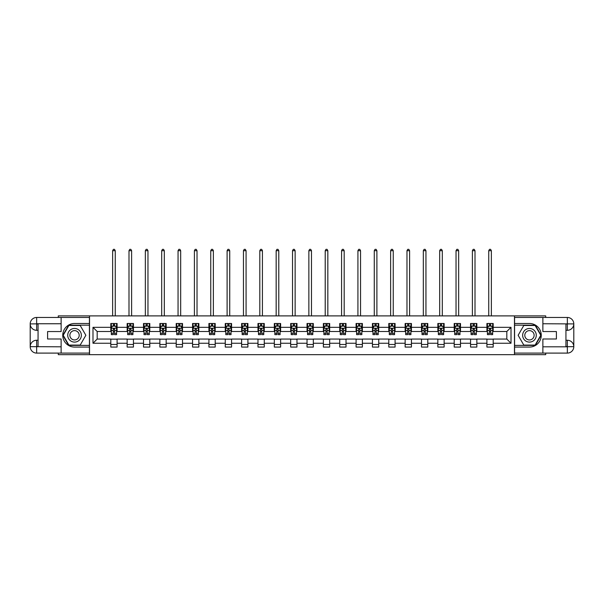 <?xml version="1.0" encoding="UTF-8"?>
<svg xmlns="http://www.w3.org/2000/svg" width="604" height="604" viewBox="0 0 604 604"><rect width="100%" height="100%" fill="white"/><g stroke="black" fill="none" stroke-linecap="round" stroke-linejoin="round"><path stroke-width="0.91" d="M58.294 353.098L58.294 354.669L545.706 354.669L545.706 353.098M545.706 317.462L545.706 315.892L514.472 315.892L514.472 354.669M514.472 315.892L58.294 315.892L58.294 317.462M89.528 354.669L89.528 315.892M493.196 327.315L493.196 323.487L486.907 323.487L486.907 327.315L476.843 327.315L476.843 323.487L470.554 323.487L470.554 327.315L460.49 327.315L460.49 323.487L454.2 323.487L454.2 327.315L444.136 327.315L444.136 323.487L437.847 323.487L437.847 327.315L427.783 327.315L427.783 323.487L421.494 323.487L421.494 327.315L411.43 327.315L411.43 323.487L405.141 323.487L405.141 327.315L395.084 327.315L395.084 323.487L388.795 323.487L388.795 327.315L378.731 327.315L378.731 323.487L372.442 323.487L372.442 327.315L362.377 327.315L362.377 323.487L356.088 323.487L356.088 327.315L346.024 327.315L346.024 323.487L339.735 323.487L339.735 327.315L329.671 327.315L329.671 323.487L323.382 323.487L323.382 327.315L313.317 327.315L313.317 323.487L307.028 323.487L307.028 327.315L296.972 327.315L296.972 323.487L290.683 323.487L290.683 327.315L280.618 327.315L280.618 323.487L274.329 323.487L274.329 327.315L264.265 327.315L264.265 323.487L257.976 323.487L257.976 327.315L247.912 327.315L247.912 323.487L241.623 323.487L241.623 327.315L231.558 327.315L231.558 323.487L225.269 323.487L225.269 327.315L215.205 327.315L215.205 323.487L208.916 323.487L208.916 327.315L198.859 327.315L198.859 323.487L192.57 323.487L192.57 327.315L182.506 327.315L182.506 323.487L176.217 323.487L176.217 327.315L166.153 327.315L166.153 323.487L159.864 323.487L159.864 327.315L149.8 327.315L149.8 323.487L143.51 323.487L143.51 327.315L133.446 327.315L133.446 323.487L127.157 323.487L127.157 327.315L117.093 327.315L117.093 323.487L110.804 323.487L110.804 327.315L92.986 327.315L92.986 343.246L97.184 339.055L110.804 339.055L110.804 347.073L117.093 347.073L117.093 339.055L127.157 339.055L127.157 347.073L133.446 347.073L133.446 339.055L143.51 339.055L143.51 347.073L149.8 347.073L149.8 339.055L159.864 339.055L159.864 347.073L166.153 347.073L166.153 339.055L176.217 339.055L176.217 347.073L182.506 347.073L182.506 339.055L192.57 339.055L192.57 347.073L198.859 347.073L198.859 339.055L208.916 339.055L208.916 347.073L215.205 347.073L215.205 339.055L225.269 339.055L225.269 347.073L231.558 347.073L231.558 339.055L241.623 339.055L241.623 347.073L247.912 347.073L247.912 339.055L257.976 339.055L257.976 347.073L264.265 347.073L264.265 339.055L274.329 339.055L274.329 347.073L280.618 347.073L280.618 339.055L290.683 339.055L290.683 347.073L296.972 347.073L296.972 339.055L307.028 339.055L307.028 347.073L313.317 347.073L313.317 339.055L323.382 339.055L323.382 347.073L329.671 347.073L329.671 339.055L339.735 339.055L339.735 347.073L346.024 347.073L346.024 339.055L356.088 339.055L356.088 347.073L362.377 347.073L362.377 339.055L372.442 339.055L372.442 347.073L378.731 347.073L378.731 339.055L388.795 339.055L388.795 347.073L395.084 347.073L395.084 339.055L405.141 339.055L405.141 347.073L411.43 347.073L411.43 339.055L421.494 339.055L421.494 347.073L427.783 347.073L427.783 339.055L437.847 339.055L437.847 347.073L444.136 347.073L444.136 339.055L454.2 339.055L454.2 347.073L460.49 347.073L460.49 339.055L470.554 339.055L470.554 347.073L476.843 347.073L476.843 339.055L486.907 339.055L486.907 347.073L493.196 347.073L493.196 339.055L506.816 339.055L506.816 331.505L493.196 331.505L493.196 327.315L511.014 327.315L511.014 343.246L493.196 343.246M486.907 343.246L476.843 343.246M470.554 343.246L460.49 343.246M454.2 343.246L444.136 343.246M437.847 343.246L427.783 343.246M421.494 343.246L411.43 343.246M405.141 343.246L395.084 343.246M388.795 343.246L378.731 343.246M372.442 343.246L362.377 343.246M356.088 343.246L346.024 343.246M339.735 343.246L329.671 343.246M323.382 343.246L313.317 343.246M307.028 343.246L296.972 343.246M290.683 343.246L280.618 343.246M274.329 343.246L264.265 343.246M257.976 343.246L247.912 343.246M241.623 343.246L231.558 343.246M225.269 343.246L215.205 343.246M208.916 343.246L198.859 343.246M192.57 343.246L182.506 343.246M176.217 343.246L166.153 343.246M159.864 343.246L149.8 343.246M143.51 343.246L133.446 343.246M127.157 343.246L117.093 343.246M110.804 343.246L92.986 343.246M486.907 327.315L486.907 331.505L476.843 331.505L476.843 327.315M470.554 327.315L470.554 331.505L460.49 331.505L460.49 327.315M454.2 327.315L454.2 331.505L444.136 331.505L444.136 327.315M437.847 327.315L437.847 331.505L427.783 331.505L427.783 327.315M421.494 327.315L421.494 331.505L411.43 331.505L411.43 327.315M405.141 327.315L405.141 331.505L395.084 331.505L395.084 327.315M388.795 327.315L388.795 331.505L378.731 331.505L378.731 327.315M372.442 327.315L372.442 331.505L362.377 331.505L362.377 327.315M356.088 327.315L356.088 331.505L346.024 331.505L346.024 327.315M339.735 327.315L339.735 331.505L329.671 331.505L329.671 327.315M323.382 327.315L323.382 331.505L313.317 331.505L313.317 327.315M307.028 327.315L307.028 331.505L296.972 331.505L296.972 327.315M290.683 327.315L290.683 331.505L280.618 331.505L280.618 327.315M274.329 327.315L274.329 331.505L264.265 331.505L264.265 327.315M257.976 327.315L257.976 331.505L247.912 331.505L247.912 327.315M241.623 327.315L241.623 331.505L231.558 331.505L231.558 327.315M225.269 327.315L225.269 331.505L215.205 331.505L215.205 327.315M208.916 327.315L208.916 331.505L198.859 331.505L198.859 327.315M192.57 327.315L192.57 331.505L182.506 331.505L182.506 327.315M176.217 327.315L176.217 331.505L166.153 331.505L166.153 327.315M159.864 327.315L159.864 331.505L149.8 331.505L149.8 327.315M143.51 327.315L143.51 331.505L133.446 331.505L133.446 327.315M127.157 327.315L127.157 331.505L117.093 331.505L117.093 327.315M110.804 327.315L110.804 331.505L97.184 331.505L92.986 327.315M97.184 331.505L97.184 339.055M511.014 343.246L506.816 339.055M506.816 331.505L511.014 327.315M110.804 326.107L111.332 326.107M113.325 326.107L114.579 326.107M116.572 326.107L117.093 326.107M110.804 331.4L111.332 331.4M113.325 331.4L114.579 331.4M116.572 331.4L117.093 331.4M110.804 339.161L117.093 339.161M110.804 344.454L117.093 344.454M127.157 339.161L133.446 339.161M127.157 344.454L133.446 344.454M127.157 326.107L127.686 326.107M129.671 326.107L130.932 326.107M132.925 326.107L133.446 326.107M127.157 331.4L127.686 331.4M129.671 331.4L130.932 331.4M132.925 331.4L133.446 331.4M143.51 339.161L149.8 339.161M143.51 344.454L149.8 344.454M143.51 326.107L144.039 326.107M146.025 326.107L147.285 326.107M149.279 326.107L149.8 326.107M143.51 331.4L144.039 331.4M146.025 331.4L147.285 331.4M149.279 331.4L149.8 331.4M159.864 339.161L166.153 339.161M159.864 344.454L166.153 344.454M159.864 326.107L160.385 326.107M162.378 326.107L163.639 326.107M165.632 326.107L166.153 326.107M159.864 331.4L160.385 331.4M162.378 331.4L163.639 331.4M165.632 331.4L166.153 331.4M176.217 339.161L182.506 339.161M176.217 344.454L182.506 344.454M176.217 326.107L176.738 326.107M178.731 326.107L179.992 326.107M181.978 326.107L182.506 326.107M176.217 331.4L176.738 331.4M178.731 331.4L179.992 331.4M181.978 331.4L182.506 331.4M192.57 339.161L198.859 339.161M192.57 344.454L198.859 344.454M192.57 326.107L193.091 326.107M195.084 326.107L196.338 326.107M198.331 326.107L198.859 326.107M192.57 331.4L193.091 331.4M195.084 331.4L196.338 331.4M198.331 331.4L198.859 331.4M208.916 339.161L215.205 339.161M208.916 344.454L215.205 344.454M208.916 326.107L209.445 326.107M211.438 326.107L212.691 326.107M214.684 326.107L215.205 326.107M208.916 331.4L209.445 331.4M211.438 331.4L212.691 331.4M214.684 331.4L215.205 331.4M225.269 339.161L231.558 339.161M225.269 344.454L231.558 344.454M225.269 326.107L225.798 326.107M227.784 326.107L229.044 326.107M231.038 326.107L231.558 326.107M225.269 331.4L225.798 331.4M227.784 331.4L229.044 331.4M231.038 331.4L231.558 331.4M241.623 339.161L247.912 339.161M241.623 344.454L247.912 344.454M241.623 326.107L242.151 326.107M244.137 326.107L245.398 326.107M247.391 326.107L247.912 326.107M241.623 331.4L242.151 331.4M244.137 331.4L245.398 331.4M247.391 331.4L247.912 331.4M257.976 339.161L264.265 339.161M257.976 344.454L264.265 344.454M257.976 326.107L258.497 326.107M260.49 326.107L261.751 326.107M263.744 326.107L264.265 326.107M257.976 331.4L258.497 331.4M260.49 331.4L261.751 331.4M263.744 331.4L264.265 331.4M274.329 339.161L280.618 339.161M274.329 344.454L280.618 344.454M274.329 326.107L274.85 326.107M276.843 326.107L278.104 326.107M280.09 326.107L280.618 326.107M274.329 331.4L274.85 331.4M276.843 331.4L278.104 331.4M280.09 331.4L280.618 331.4M290.683 339.161L296.972 339.161M290.683 344.454L296.972 344.454M290.683 326.107L291.204 326.107M293.197 326.107L294.45 326.107M296.443 326.107L296.972 326.107M290.683 331.4L291.204 331.4M293.197 331.4L294.45 331.4M296.443 331.4L296.972 331.4M307.028 339.161L313.317 339.161M307.028 344.454L313.317 344.454M307.028 326.107L307.557 326.107M309.55 326.107L310.803 326.107M312.797 326.107L313.317 326.107M307.028 331.4L307.557 331.4M309.55 331.4L310.803 331.4M312.797 331.4L313.317 331.4M323.382 339.161L329.671 339.161M323.382 344.454L329.671 344.454M323.382 326.107L323.91 326.107M325.896 326.107L327.157 326.107M329.15 326.107L329.671 326.107M323.382 331.4L323.91 331.4M325.896 331.4L327.157 331.4M329.15 331.4L329.671 331.4M339.735 339.161L346.024 339.161M339.735 344.454L346.024 344.454M339.735 326.107L340.256 326.107M342.249 326.107L343.51 326.107M345.503 326.107L346.024 326.107M339.735 331.4L340.256 331.4M342.249 331.4L343.51 331.4M345.503 331.4L346.024 331.4M356.088 339.161L362.377 339.161M356.088 344.454L362.377 344.454M356.088 326.107L356.609 326.107M358.602 326.107L359.863 326.107M361.849 326.107L362.377 326.107M356.088 331.4L356.609 331.4M358.602 331.4L359.863 331.4M361.849 331.4L362.377 331.4M372.442 339.161L378.731 339.161M372.442 344.454L378.731 344.454M372.442 326.107L372.962 326.107M374.956 326.107L376.216 326.107M378.202 326.107L378.731 326.107M372.442 331.4L372.962 331.4M374.956 331.4L376.216 331.4M378.202 331.4L378.731 331.4M388.795 339.161L395.084 339.161M388.795 344.454L395.084 344.454M388.795 326.107L389.316 326.107M391.309 326.107L392.562 326.107M394.555 326.107L395.084 326.107M388.795 331.4L389.316 331.4M391.309 331.4L392.562 331.4M394.555 331.4L395.084 331.4M405.141 339.161L411.43 339.161M405.141 344.454L411.43 344.454M405.141 326.107L405.669 326.107M407.662 326.107L408.916 326.107M410.909 326.107L411.43 326.107M405.141 331.4L405.669 331.4M407.662 331.4L408.916 331.4M410.909 331.4L411.43 331.4M421.494 339.161L427.783 339.161M421.494 344.454L427.783 344.454M421.494 326.107L422.022 326.107M424.008 326.107L425.269 326.107M427.262 326.107L427.783 326.107M421.494 331.4L422.022 331.4M424.008 331.4L425.269 331.4M427.262 331.4L427.783 331.4M437.847 339.161L444.136 339.161M437.847 344.454L444.136 344.454M437.847 326.107L438.368 326.107M440.361 326.107L441.622 326.107M443.615 326.107L444.136 326.107M437.847 331.4L438.368 331.4M440.361 331.4L441.622 331.4M443.615 331.4L444.136 331.4M454.2 339.161L460.49 339.161M454.2 344.454L460.49 344.454M454.2 326.107L454.721 326.107M456.715 326.107L457.975 326.107M459.961 326.107L460.49 326.107M454.2 331.4L454.721 331.4M456.715 331.4L457.975 331.4M459.961 331.4L460.49 331.4M470.554 339.161L476.843 339.161M470.554 344.454L476.843 344.454M470.554 326.107L471.075 326.107M473.068 326.107L474.329 326.107M476.314 326.107L476.843 326.107M470.554 331.4L471.075 331.4M473.068 331.4L474.329 331.4M476.314 331.4L476.843 331.4M486.907 339.161L493.196 339.161M486.907 344.454L493.196 344.454M486.907 326.107L487.428 326.107M489.421 326.107L490.674 326.107M492.668 326.107L493.196 326.107M486.907 331.4L487.428 331.4M489.421 331.4L490.674 331.4M492.668 331.4L493.196 331.4M114.579 324.854L113.325 324.854M116.572 333.34L114.579 333.34L114.579 334.654L116.572 334.654L116.572 328.259L115.523 326.16L112.382 326.16L111.332 328.259L111.332 334.654L113.325 334.654L113.325 333.34L111.332 333.34M111.332 328.259L111.332 323.487M116.572 328.259L116.572 323.487M113.325 326.16L113.325 323.487M114.579 323.487L114.579 326.16M114.579 333.34L114.579 329.044L113.325 329.044L113.325 333.34M115.258 315.892L115.258 250.69L112.638 250.69L112.638 315.892M112.638 250.69L113.431 249.331L114.473 249.331L115.258 250.69M77.946 329.376A6.81 6.81 0 0 0 68.637 331.875A6.81 6.81 0 0 0 71.136 341.184A6.81 6.81 0 0 0 80.438 338.685A6.81 6.81 0 0 0 77.946 329.376M76.874 331.241A4.666 4.666 0 0 0 70.502 332.947A4.666 4.666 0 0 0 72.208 339.32A4.666 4.666 0 0 0 78.58 337.613A4.666 4.666 0 0 0 76.874 331.241M80.196 345.08L68.879 345.08L63.224 335.28L68.879 325.481L80.196 325.481L85.859 335.28L80.196 345.08M532.864 329.376A6.81 6.81 0 0 0 523.562 331.875A6.81 6.81 0 0 0 526.054 341.184A6.81 6.81 0 0 0 535.363 338.685A6.81 6.81 0 0 0 532.864 329.376M531.792 331.241A4.666 4.666 0 0 0 525.42 332.947A4.666 4.666 0 0 0 527.126 339.32A4.666 4.666 0 0 0 533.498 337.613A4.666 4.666 0 0 0 531.792 331.241M535.121 345.08L523.804 345.08L518.141 335.28L523.804 325.481L535.121 325.481L540.776 335.28L535.121 345.08M38.06 330.305L36.648 330.305A6.448 6.448 0 0 1 30.2 323.91A6.448 6.448 0 0 1 36.648 317.462L89.422 317.462L89.422 323.487L74.541 323.487A11.793 11.793 0 0 0 62.748 335.28A11.793 11.793 0 0 0 74.541 347.073L89.422 347.073L89.422 353.098L36.648 353.098A6.448 6.448 0 0 1 30.2 346.651A6.448 6.448 0 0 1 36.648 340.256L38.06 340.256M89.422 347.073L89.422 323.487M61.125 317.462L61.125 331.558L47.603 331.558L47.603 339.003L61.125 339.003L61.125 353.098M61.125 323.752L36.648 323.752L36.648 330.305A6.448 6.448 0 0 1 30.2 323.91L30.2 346.651L61.125 346.809M36.648 346.809L36.648 353.098A6.448 6.448 0 0 1 30.2 346.651A6.448 6.448 0 0 1 36.648 340.256L36.648 346.553L38.06 346.553L38.06 324.016L36.648 324.016M89.422 325.163L68.697 325.163L62.861 335.28L68.697 345.397L89.422 345.397M36.648 330.305A6.448 6.448 0 0 1 30.2 323.91L36.482 323.857M565.94 340.256L567.352 340.256A6.448 6.448 0 0 1 573.8 346.651A6.448 6.448 0 0 1 567.352 353.098L514.578 353.098L514.578 347.073L529.459 347.073A11.793 11.793 0 0 0 541.252 335.28A11.793 11.793 0 0 0 529.459 323.487L514.578 323.487L514.578 317.462L567.352 317.462A6.448 6.448 0 0 1 573.8 323.91A6.448 6.448 0 0 1 567.352 330.305L565.94 330.305M514.578 323.487L514.578 347.073M542.875 353.098L542.875 339.003L556.397 339.003L556.397 331.558L542.875 331.558L542.875 317.462M542.875 346.809L567.352 346.809L567.352 340.256A6.448 6.448 0 0 1 573.8 346.651L573.8 323.91L542.875 323.752M567.352 323.752L567.352 317.462A6.448 6.448 0 0 1 573.8 323.91A6.448 6.448 0 0 1 567.352 330.305L567.352 324.016L565.94 324.016L565.94 346.553L567.352 346.553M514.578 345.397L535.303 345.397L541.139 335.28L535.303 325.163L514.578 325.163M567.352 340.256A6.448 6.448 0 0 1 573.8 346.651L567.518 346.704M130.932 324.854L129.671 324.854M132.925 333.34L130.932 333.34L130.932 334.654L132.925 334.654L132.925 328.259L131.876 326.16L128.735 326.16L127.686 328.259L127.686 334.654L129.671 334.654L129.671 333.34L127.686 333.34M127.686 328.259L127.686 323.487M132.925 328.259L132.925 323.487M129.671 326.16L129.671 323.487M130.932 323.487L130.932 326.16M130.932 333.34L130.932 329.044L129.671 329.044L129.671 333.34M131.612 315.892L131.612 250.69L128.992 250.69L128.992 315.892M128.992 250.69L129.777 249.331L130.826 249.331L131.612 250.69M147.285 324.854L146.025 324.854M149.279 333.34L147.285 333.34L147.285 334.654L149.279 334.654L149.279 328.259L148.229 326.16L145.081 326.16L144.039 328.259L144.039 334.654L146.025 334.654L146.025 333.34L144.039 333.34M144.039 328.259L144.039 323.487M149.279 328.259L149.279 323.487M146.025 326.16L146.025 323.487M147.285 323.487L147.285 326.16M147.285 333.34L147.285 329.044L146.025 329.044L146.025 333.34M147.965 315.892L147.965 250.69L145.345 250.69L145.345 315.892M145.345 250.69L146.13 249.331L147.18 249.331L147.965 250.69M163.639 324.854L162.378 324.854M165.632 333.34L163.639 333.34L163.639 334.654L165.632 334.654L165.632 328.259L164.582 326.16L161.434 326.16L160.385 328.259L160.385 334.654L162.378 334.654L162.378 333.34L160.385 333.34M160.385 328.259L160.385 323.487M165.632 328.259L165.632 323.487M162.378 326.16L162.378 323.487M163.639 323.487L163.639 326.16M163.639 333.34L163.639 329.044L162.378 329.044L162.378 333.34M164.318 315.892L164.318 250.69L161.698 250.69L161.698 315.892M161.698 250.69L162.484 249.331L163.533 249.331L164.318 250.69M179.992 324.854L178.731 324.854M181.978 333.34L179.992 333.34L179.992 334.654L181.978 334.654L181.978 328.259L180.936 326.16L177.787 326.16L176.738 328.259L176.738 334.654L178.731 334.654L178.731 333.34L176.738 333.34M176.738 328.259L176.738 323.487M181.978 328.259L181.978 323.487M178.731 326.16L178.731 323.487M179.992 323.487L179.992 326.16M179.992 333.34L179.992 329.044L178.731 329.044L178.731 333.34M180.672 315.892L180.672 250.69L178.052 250.69L178.052 315.892M178.052 250.69L178.837 249.331L179.886 249.331L180.672 250.69M196.338 324.854L195.084 324.854M198.331 333.34L196.338 333.34L196.338 334.654L198.331 334.654L198.331 328.259L197.282 326.16L194.141 326.16L193.091 328.259L193.091 334.654L195.084 334.654L195.084 333.34L193.091 333.34M193.091 328.259L193.091 323.487M198.331 328.259L198.331 323.487M195.084 326.16L195.084 323.487M196.338 323.487L196.338 326.16M196.338 333.34L196.338 329.044L195.084 329.044L195.084 333.34M197.025 315.892L197.025 250.69L194.405 250.69L194.405 315.892M194.405 250.69L195.19 249.331L196.24 249.331L197.025 250.69M212.691 324.854L211.438 324.854M214.684 333.34L212.691 333.34L212.691 334.654L214.684 334.654L214.684 328.259L213.635 326.16L210.494 326.16L209.445 328.259L209.445 334.654L211.438 334.654L211.438 333.34L209.445 333.34M209.445 328.259L209.445 323.487M214.684 328.259L214.684 323.487M211.438 326.16L211.438 323.487M212.691 323.487L212.691 326.16M212.691 333.34L212.691 329.044L211.438 329.044L211.438 333.34M213.371 315.892L213.371 250.69L210.751 250.69L210.751 315.892M210.751 250.69L211.543 249.331L212.585 249.331L213.371 250.69M229.044 324.854L227.784 324.854M231.038 333.34L229.044 333.34L229.044 334.654L231.038 334.654L231.038 328.259L229.988 326.16L226.847 326.16L225.798 328.259L225.798 334.654L227.784 334.654L227.784 333.34L225.798 333.34M225.798 328.259L225.798 323.487M231.038 328.259L231.038 323.487M227.784 326.16L227.784 323.487M229.044 323.487L229.044 326.16M229.044 333.34L229.044 329.044L227.784 329.044L227.784 333.34M229.724 315.892L229.724 250.69L227.104 250.69L227.104 315.892M227.104 250.69L227.889 249.331L228.939 249.331L229.724 250.69M245.398 324.854L244.137 324.854M247.391 333.34L245.398 333.34L245.398 334.654L247.391 334.654L247.391 328.259L246.341 326.16L243.193 326.16L242.151 328.259L242.151 334.654L244.137 334.654L244.137 333.34L242.151 333.34M242.151 328.259L242.151 323.487M247.391 328.259L247.391 323.487M244.137 326.16L244.137 323.487M245.398 323.487L245.398 326.16M245.398 333.34L245.398 329.044L244.137 329.044L244.137 333.34M246.077 315.892L246.077 250.69L243.457 250.69L243.457 315.892M243.457 250.69L244.243 249.331L245.292 249.331L246.077 250.69M261.751 324.854L260.49 324.854M263.744 333.34L261.751 333.34L261.751 334.654L263.744 334.654L263.744 328.259L262.695 326.16L259.546 326.16L258.497 328.259L258.497 334.654L260.49 334.654L260.49 333.34L258.497 333.34M258.497 328.259L258.497 323.487M263.744 328.259L263.744 323.487M260.49 326.16L260.49 323.487M261.751 323.487L261.751 326.16M261.751 333.34L261.751 329.044L260.49 329.044L260.49 333.34M262.43 315.892L262.43 250.69L259.811 250.69L259.811 315.892M259.811 250.69L260.596 249.331L261.645 249.331L262.43 250.69M278.104 324.854L276.843 324.854M280.09 333.34L278.104 333.34L278.104 334.654L280.09 334.654L280.09 328.259L279.048 326.16L275.9 326.16L274.85 328.259L274.85 334.654L276.843 334.654L276.843 333.34L274.85 333.34M274.85 328.259L274.85 323.487M280.09 328.259L280.09 323.487M276.843 326.16L276.843 323.487M278.104 323.487L278.104 326.16M278.104 333.34L278.104 329.044L276.843 329.044L276.843 333.34M278.784 315.892L278.784 250.69L276.164 250.69L276.164 315.892M276.164 250.69L276.949 249.331L277.999 249.331L278.784 250.69M294.45 324.854L293.197 324.854M296.443 333.34L294.45 333.34L294.45 334.654L296.443 334.654L296.443 328.259L295.394 326.16L292.253 326.16L291.204 328.259L291.204 334.654L293.197 334.654L293.197 333.34L291.204 333.34M291.204 328.259L291.204 323.487M296.443 328.259L296.443 323.487M293.197 326.16L293.197 323.487M294.45 323.487L294.45 326.16M294.45 333.34L294.45 329.044L293.197 329.044L293.197 333.34M295.137 315.892L295.137 250.69L292.517 250.69L292.517 315.892M292.517 250.69L293.302 249.331L294.352 249.331L295.137 250.69M310.803 324.854L309.55 324.854M312.797 333.34L310.803 333.34L310.803 334.654L312.797 334.654L312.797 328.259L311.747 326.16L308.606 326.16L307.557 328.259L307.557 334.654L309.55 334.654L309.55 333.34L307.557 333.34M307.557 328.259L307.557 323.487M312.797 328.259L312.797 323.487M309.55 326.16L309.55 323.487M310.803 323.487L310.803 326.16M310.803 333.34L310.803 329.044L309.55 329.044L309.55 333.34M311.483 315.892L311.483 250.69L308.863 250.69L308.863 315.892M308.863 250.69L309.648 249.331L310.698 249.331L311.483 250.69M327.157 324.854L325.896 324.854M329.15 333.34L327.157 333.34L327.157 334.654L329.15 334.654L329.15 328.259L328.1 326.16L324.952 326.16L323.91 328.259L323.91 334.654L325.896 334.654L325.896 333.34L323.91 333.34M323.91 328.259L323.91 323.487M329.15 328.259L329.15 323.487M325.896 326.16L325.896 323.487M327.157 323.487L327.157 326.16M327.157 333.34L327.157 329.044L325.896 329.044L325.896 333.34M327.836 315.892L327.836 250.69L325.216 250.69L325.216 315.892M325.216 250.69L326.001 249.331L327.051 249.331L327.836 250.69M343.51 324.854L342.249 324.854M345.503 333.34L343.51 333.34L343.51 334.654L345.503 334.654L345.503 328.259L344.454 326.16L341.305 326.16L340.256 328.259L340.256 334.654L342.249 334.654L342.249 333.34L340.256 333.34M340.256 328.259L340.256 323.487M345.503 328.259L345.503 323.487M342.249 326.16L342.249 323.487M343.51 323.487L343.51 326.16M343.51 333.34L343.51 329.044L342.249 329.044L342.249 333.34M344.189 315.892L344.189 250.69L341.57 250.69L341.57 315.892M341.57 250.69L342.355 249.331L343.404 249.331L344.189 250.69M359.863 324.854L358.602 324.854M361.849 333.34L359.863 333.34L359.863 334.654L361.849 334.654L361.849 328.259L360.807 326.16L357.659 326.16L356.609 328.259L356.609 334.654L358.602 334.654L358.602 333.34L356.609 333.34M356.609 328.259L356.609 323.487M361.849 328.259L361.849 323.487M358.602 326.16L358.602 323.487M359.863 323.487L359.863 326.16M359.863 333.34L359.863 329.044L358.602 329.044L358.602 333.34M360.543 315.892L360.543 250.69L357.923 250.69L357.923 315.892M357.923 250.69L358.708 249.331L359.757 249.331L360.543 250.69M376.216 324.854L374.956 324.854M378.202 333.34L376.216 333.34L376.216 334.654L378.202 334.654L378.202 328.259L377.153 326.16L374.012 326.16L372.962 328.259L372.962 334.654L374.956 334.654L374.956 333.34L372.962 333.34M372.962 328.259L372.962 323.487M378.202 328.259L378.202 323.487M374.956 326.16L374.956 323.487M376.216 323.487L376.216 326.16M376.216 333.34L376.216 329.044L374.956 329.044L374.956 333.34M376.896 315.892L376.896 250.69L374.276 250.69L374.276 315.892M374.276 250.69L375.061 249.331L376.111 249.331L376.896 250.69M392.562 324.854L391.309 324.854M394.555 333.34L392.562 333.34L392.562 334.654L394.555 334.654L394.555 328.259L393.506 326.16L390.365 326.16L389.316 328.259L389.316 334.654L391.309 334.654L391.309 333.34L389.316 333.34M389.316 328.259L389.316 323.487M394.555 328.259L394.555 323.487M391.309 326.16L391.309 323.487M392.562 323.487L392.562 326.16M392.562 333.34L392.562 329.044L391.309 329.044L391.309 333.34M393.249 315.892L393.249 250.69L390.629 250.69L390.629 315.892M390.629 250.69L391.415 249.331L392.457 249.331L393.249 250.69M408.916 324.854L407.662 324.854M410.909 333.34L408.916 333.34L408.916 334.654L410.909 334.654L410.909 328.259L409.859 326.16L406.719 326.16L405.669 328.259L405.669 334.654L407.662 334.654L407.662 333.34L405.669 333.34M405.669 328.259L405.669 323.487M410.909 328.259L410.909 323.487M407.662 326.16L407.662 323.487M408.916 323.487L408.916 326.16M408.916 333.34L408.916 329.044L407.662 329.044L407.662 333.34M409.595 315.892L409.595 250.69L406.975 250.69L406.975 315.892M406.975 250.69L407.76 249.331L408.81 249.331L409.595 250.69M425.269 324.854L424.008 324.854M427.262 333.34L425.269 333.34L425.269 334.654L427.262 334.654L427.262 328.259L426.213 326.16L423.064 326.16L422.022 328.259L422.022 334.654L424.008 334.654L424.008 333.34L422.022 333.34M422.022 328.259L422.022 323.487M427.262 328.259L427.262 323.487M424.008 326.16L424.008 323.487M425.269 323.487L425.269 326.16M425.269 333.34L425.269 329.044L424.008 329.044L424.008 333.34M425.948 315.892L425.948 250.69L423.329 250.69L423.329 315.892M423.329 250.69L424.114 249.331L425.163 249.331L425.948 250.69M441.622 324.854L440.361 324.854M443.615 333.34L441.622 333.34L441.622 334.654L443.615 334.654L443.615 328.259L442.566 326.16L439.418 326.16L438.368 328.259L438.368 334.654L440.361 334.654L440.361 333.34L438.368 333.34M438.368 328.259L438.368 323.487M443.615 328.259L443.615 323.487M440.361 326.16L440.361 323.487M441.622 323.487L441.622 326.16M441.622 333.34L441.622 329.044L440.361 329.044L440.361 333.34M442.302 315.892L442.302 250.69L439.682 250.69L439.682 315.892M439.682 250.69L440.467 249.331L441.516 249.331L442.302 250.69M457.975 324.854L456.715 324.854M459.961 333.34L457.975 333.34L457.975 334.654L459.961 334.654L459.961 328.259L458.919 326.16L455.771 326.16L454.721 328.259L454.721 334.654L456.715 334.654L456.715 333.34L454.721 333.34M454.721 328.259L454.721 323.487M459.961 328.259L459.961 323.487M456.715 326.16L456.715 323.487M457.975 323.487L457.975 326.16M457.975 333.34L457.975 329.044L456.715 329.044L456.715 333.34M458.655 315.892L458.655 250.69L456.035 250.69L456.035 315.892M456.035 250.69L456.82 249.331L457.87 249.331L458.655 250.69M474.329 324.854L473.068 324.854M476.314 333.34L474.329 333.34L474.329 334.654L476.314 334.654L476.314 328.259L475.265 326.16L472.124 326.16L471.075 328.259L471.075 334.654L473.068 334.654L473.068 333.34L471.075 333.34M471.075 328.259L471.075 323.487M476.314 328.259L476.314 323.487M473.068 326.16L473.068 323.487M474.329 323.487L474.329 326.16M474.329 333.34L474.329 329.044L473.068 329.044L473.068 333.34M475.008 315.892L475.008 250.69L472.388 250.69L472.388 315.892M472.388 250.69L473.174 249.331L474.223 249.331L475.008 250.69M490.674 324.854L489.421 324.854M492.668 333.34L490.674 333.34L490.674 334.654L492.668 334.654L492.668 328.259L491.618 326.16L488.477 326.16L487.428 328.259L487.428 334.654L489.421 334.654L489.421 333.34L487.428 333.34M487.428 328.259L487.428 323.487M492.668 328.259L492.668 323.487M489.421 326.16L489.421 323.487M490.674 323.487L490.674 326.16M490.674 333.34L490.674 329.044L489.421 329.044L489.421 333.34M491.362 315.892L491.362 250.69L488.742 250.69L488.742 315.892M488.742 250.69L489.527 249.331L490.569 249.331L491.362 250.69M116.549 328.206L111.355 328.206M111.332 326.288L112.314 326.288M115.59 326.288L116.572 326.288M113.325 330.531L111.332 330.531M116.572 330.531L114.579 330.531M114.579 325.518L113.325 325.518M30.2 346.651A6.448 6.448 0 0 1 36.648 340.256M30.2 323.91A6.448 6.448 0 0 1 36.648 317.462L36.648 323.752M573.8 323.91A6.448 6.448 0 0 1 567.352 330.305M573.8 346.651A6.448 6.448 0 0 1 567.352 353.098L567.352 346.809M132.895 328.206L127.708 328.206M127.686 326.288L128.667 326.288M131.936 326.288L132.925 326.288M129.671 330.531L127.686 330.531M132.925 330.531L130.932 330.531M130.932 325.518L129.671 325.518M149.248 328.206L144.062 328.206M144.039 326.288L145.02 326.288M148.29 326.288L149.279 326.288M146.025 330.531L144.039 330.531M149.279 330.531L147.285 330.531M147.285 325.518L146.025 325.518M165.602 328.206L160.415 328.206M160.385 326.288L161.374 326.288M164.643 326.288L165.632 326.288M162.378 330.531L160.385 330.531M165.632 330.531L163.639 330.531M163.639 325.518L162.378 325.518M181.955 328.206L176.768 328.206M176.738 326.288L177.727 326.288M180.996 326.288L181.978 326.288M178.731 330.531L176.738 330.531M181.978 330.531L179.992 330.531M179.992 325.518L178.731 325.518M198.308 328.206L193.114 328.206M193.091 326.288L194.08 326.288M197.349 326.288L198.331 326.288M195.084 330.531L193.091 330.531M198.331 330.531L196.338 330.531M196.338 325.518L195.084 325.518M214.662 328.206L209.467 328.206M209.445 326.288L210.426 326.288M213.703 326.288L214.684 326.288M211.438 330.531L209.445 330.531M214.684 330.531L212.691 330.531M212.691 325.518L211.438 325.518M231.007 328.206L225.821 328.206M225.798 326.288L226.779 326.288M230.048 326.288L231.038 326.288M227.784 330.531L225.798 330.531M231.038 330.531L229.044 330.531M229.044 325.518L227.784 325.518M247.361 328.206L242.174 328.206M242.151 326.288L243.133 326.288M246.402 326.288L247.391 326.288M244.137 330.531L242.151 330.531M247.391 330.531L245.398 330.531M245.398 325.518L244.137 325.518M263.714 328.206L258.527 328.206M258.497 326.288L259.486 326.288M262.755 326.288L263.744 326.288M260.49 330.531L258.497 330.531M263.744 330.531L261.751 330.531M261.751 325.518L260.49 325.518M280.067 328.206L274.88 328.206M274.85 326.288L275.839 326.288M279.108 326.288L280.09 326.288M276.843 330.531L274.85 330.531M280.09 330.531L278.104 330.531M278.104 325.518L276.843 325.518M296.421 328.206L291.226 328.206M291.204 326.288L292.193 326.288M295.462 326.288L296.443 326.288M293.197 330.531L291.204 330.531M296.443 330.531L294.45 330.531M294.45 325.518L293.197 325.518M312.774 328.206L307.579 328.206M307.557 326.288L308.538 326.288M311.807 326.288L312.797 326.288M309.55 330.531L307.557 330.531M312.797 330.531L310.803 330.531M310.803 325.518L309.55 325.518M329.12 328.206L323.933 328.206M323.91 326.288L324.892 326.288M328.161 326.288L329.15 326.288M325.896 330.531L323.91 330.531M329.15 330.531L327.157 330.531M327.157 325.518L325.896 325.518M345.473 328.206L340.286 328.206M340.256 326.288L341.245 326.288M344.514 326.288L345.503 326.288M342.249 330.531L340.256 330.531M345.503 330.531L343.51 330.531M343.51 325.518L342.249 325.518M361.826 328.206L356.639 328.206M356.609 326.288L357.598 326.288M360.867 326.288L361.849 326.288M358.602 330.531L356.609 330.531M361.849 330.531L359.863 330.531M359.863 325.518L358.602 325.518M378.179 328.206L372.993 328.206M372.962 326.288L373.952 326.288M377.221 326.288L378.202 326.288M374.956 330.531L372.962 330.531M378.202 330.531L376.216 330.531M376.216 325.518L374.956 325.518M394.533 328.206L389.338 328.206M389.316 326.288L390.297 326.288M393.574 326.288L394.555 326.288M391.309 330.531L389.316 330.531M394.555 330.531L392.562 330.531M392.562 325.518L391.309 325.518M410.886 328.206L405.692 328.206M405.669 326.288L406.651 326.288M409.92 326.288L410.909 326.288M407.662 330.531L405.669 330.531M410.909 330.531L408.916 330.531M408.916 325.518L407.662 325.518M427.232 328.206L422.045 328.206M422.022 326.288L423.004 326.288M426.273 326.288L427.262 326.288M424.008 330.531L422.022 330.531M427.262 330.531L425.269 330.531M425.269 325.518L424.008 325.518M443.585 328.206L438.398 328.206M438.368 326.288L439.357 326.288M442.626 326.288L443.615 326.288M440.361 330.531L438.368 330.531M443.615 330.531L441.622 330.531M441.622 325.518L440.361 325.518M459.938 328.206L454.752 328.206M454.721 326.288L455.71 326.288M458.98 326.288L459.961 326.288M456.715 330.531L454.721 330.531M459.961 330.531L457.975 330.531M457.975 325.518L456.715 325.518M476.292 328.206L471.105 328.206M471.075 326.288L472.064 326.288M475.333 326.288L476.314 326.288M473.068 330.531L471.075 330.531M476.314 330.531L474.329 330.531M474.329 325.518L473.068 325.518M492.645 328.206L487.451 328.206M487.428 326.288L488.409 326.288M491.686 326.288L492.668 326.288M489.421 330.531L487.428 330.531M492.668 330.531L490.674 330.531M490.674 325.518L489.421 325.518"/></g></svg>
